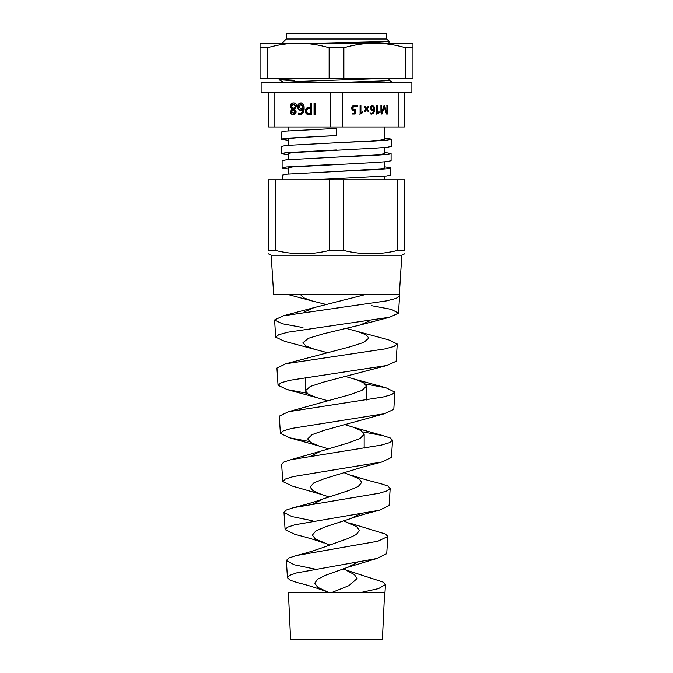 <?xml version="1.0" encoding="UTF-8"?>
<svg xmlns="http://www.w3.org/2000/svg" width="673" height="673" viewBox="0 0 673 673"><rect width="100%" height="100%" fill="white"/><g stroke="black" fill="none" stroke-linecap="round" stroke-linejoin="round"><path stroke-width="1.01" d="M306.652 111.053C306.762 112.593 307.502 113.342 308.89 113.291L310.177 113.291L310.177 108.664L309.008 108.664C307.561 108.639 306.77 109.43 306.652 111.053M299.014 106.628L300.873 109.085L302.774 106.881L300.865 104.18L299.014 106.628M291.729 111.617L293.26 113.426L294.766 111.617L293.26 109.783L291.729 111.617M315.393 114.553L314.779 114.553L314.779 103.062L315.393 103.062L315.393 114.553L314.055 114.553L314.055 103.062L315.393 103.062M310.177 108.664L310.892 108.664L310.892 113.291L310.177 113.291M306.038 111.112L305.323 111.112C305.55 108.673 306.745 107.444 308.907 107.402L310.892 107.402L310.892 103.062L311.506 103.062L311.506 114.553L309.412 114.553C307.342 114.57 306.215 113.426 306.038 111.112C306.274 108.673 307.46 107.444 309.622 107.402M311.506 114.553L308.697 114.553C306.627 114.57 305.5 113.426 305.323 111.112M310.177 107.402L310.177 103.062L311.506 103.062M300.873 109.085L301.588 109.085L303.489 106.881L302.774 106.881M303.489 106.881L301.58 104.18L300.865 104.18M300.68 114.688L299.005 114.233L299.005 113.291M301.26 110.347C299.401 110.162 298.45 108.967 298.391 106.78C298.501 104.424 299.561 103.137 301.571 102.919M299.939 113.426L300.654 113.426C302.715 112.896 303.683 111.323 303.565 108.706L300.537 110.347C298.686 110.162 297.727 108.967 297.676 106.78C297.786 104.424 298.837 103.137 300.848 102.919C303.187 103.449 304.272 105.181 304.112 108.126C304.255 111.794 302.875 113.981 299.956 114.688L298.282 114.233L298.282 112.971L299.939 113.426C301.992 112.896 302.968 111.323 302.85 108.706M299.005 114.233L298.282 114.233M298.391 106.78L297.676 106.78M291.367 106.359L293.378 108.53L295.371 106.359L293.378 104.18L291.367 106.359M293.26 113.426L293.975 113.426L295.481 111.617L294.766 111.617M295.481 111.617L293.975 109.783L293.26 109.783M293.378 108.53L294.093 108.53L296.086 106.359L295.371 106.359M296.086 106.359L294.093 104.18L293.378 104.18M293.975 114.688C292.284 114.629 291.333 113.653 291.115 111.777L292.536 109.287L290.871 106.284C291.081 104.113 292.158 102.994 294.093 102.919M290.156 106.284C290.366 104.113 291.434 102.994 293.378 102.919C295.304 102.994 296.372 104.122 296.583 106.284L294.665 109.287L296.103 111.777C295.876 113.644 294.925 114.62 293.251 114.688C291.569 114.629 290.618 113.653 290.399 111.777L291.821 109.287L290.156 106.284L290.871 106.284M292.536 109.287L291.821 109.287M291.115 111.777L290.399 111.777M371.008 108.101L372.312 109.951L373.65 108.294L372.304 106.267L371.008 108.101L370.293 108.101L371.597 109.951L372.312 109.951M380.926 105.425L380.96 112.887L381.684 112.887L381.305 114.048L380.926 105.425L381.742 105.425L381.684 112.887L384.022 105.425L384.476 105.425L386.84 112.887L386.941 105.425L386.941 114.048L386.479 114.048L384.258 107.108L382.02 114.048L380.926 114.048M384.258 107.108L383.509 107.108L381.734 112.711M383.888 105.829L386.125 112.887L386.866 112.887M383.206 108.185L383.93 108.185M386.84 105.425L387.665 105.425L387.665 114.048L386.479 114.048M385.932 111.962L386.647 111.962M384.022 105.425L384.476 105.425M376.737 105.425L376.838 112.854L379.109 111.836L379.109 112.786L376.737 114.149L376.737 105.425L377.561 105.425L377.561 112.854M378.386 112.181L378.386 112.786L376.342 114.149M378.386 112.786L379.109 112.786M370.293 108.101L371.589 106.267L372.304 106.267M371.58 105.325C373.187 105.821 373.91 107.125 373.751 109.228C373.91 111.861 372.985 113.501 370.958 114.149M372.96 109.665L371.412 110.894M369.839 112.862L371.689 113.207C373.145 112.744 373.809 111.567 373.7 109.665L372.135 110.894L370.192 108.218C370.2 106.536 370.907 105.568 372.295 105.325C373.902 105.821 374.625 107.125 374.466 109.228C374.634 111.861 373.7 113.501 371.681 114.149L370.554 113.813L370.554 112.862L371.689 113.207M373.751 109.228L374.466 109.228M373.086 109.665L373.675 109.665M367.828 106.847L366.373 109.001L367.921 111.037L368.644 111.037L368.19 111.625L366.642 109.59L365.927 109.59L364.732 111.154M364.732 106.847L365.927 108.412L366.642 108.412L368.19 106.376L368.644 106.973L367.088 109.001L368.644 111.037M366.642 109.59L365.086 111.625L364.64 111.028L366.188 109.001L364.64 106.973L365.094 106.376L366.642 108.412M366.373 109.001L367.088 109.001M367.921 106.973L368.644 106.973M360.089 105.425L360.19 112.854L362.453 111.836L362.453 112.786L360.089 114.149L360.089 105.425L360.905 105.425L360.905 112.854M361.738 112.181L361.738 112.786L359.685 114.149M361.738 112.786L362.453 112.786M356.463 105.325L357.001 106.006L356.463 106.687M356.631 106.006L357.186 105.325L357.725 106.006L357.178 106.687L356.631 106.006M357.001 106.006L357.725 106.006M354.637 109.733L354.402 114.048L352.08 114.048L352.08 113.098L354.402 113.098L354.536 110.65L353.594 110.666M352.08 113.098L353.687 113.098M353.35 105.325L355.445 105.661L355.445 106.713L353.359 106.267L351.819 108.042L353.51 109.741L355.352 109.665L355.117 114.048L352.08 114.048M354.73 105.661L354.73 106.368M354.536 110.65L353.939 110.683C352.517 110.608 351.777 109.758 351.718 108.109C351.786 106.368 352.576 105.442 354.074 105.325L355.445 105.661M351.819 108.042L354.234 109.741M354.082 106.267L352.534 108.042M384.611 138.041L391.493 139.193L391.493 146.377L387.303 147.278L375.374 148.169L292.057 152.662L288.389 153.562L288.389 159.627M384.611 152.435L391.097 153.553L391.097 160.738L386.941 161.638L375.097 162.53L292.057 167.022L288.389 167.922L288.389 174.021M384.611 166.82L390.702 167.913L390.702 175.098L386.571 175.998L313.685 179.817M336.5 129.956L336.5 135.609L285.503 138.302L281.314 139.193L288.389 140.363M336.5 149.97L285.874 152.662L281.701 153.553L288.389 154.697M336.5 164.33L286.235 167.022L282.096 167.913L288.389 169.024M336.5 178.69L310.85 179.817M336.5 134.171L336.5 135.609C310.791 136.804 287.733 137.999 288.389 139.202L288.389 145.233M390.702 167.913L386.571 168.814L374.819 169.714L336.5 171.506L380.943 168.814L384.611 167.922L384.611 161.865M391.097 153.553L386.941 154.453L375.097 155.354L336.5 157.146L380.943 154.453L384.611 153.562L384.611 147.53M391.493 139.193L387.303 140.093L375.374 140.994L336.5 142.785L370.52 140.994L380.943 140.093L384.611 139.202L384.611 126.995M336.5 128.425L285.503 131.117L281.314 132.017L281.314 139.193M336.5 142.785L285.874 145.477L281.701 146.377L281.701 153.553M336.5 157.146L286.235 159.838L282.096 160.738L282.096 167.913M336.5 171.506L286.597 174.198L282.492 175.098L282.492 179.817M301.496 78.405L279.059 79.725L294.496 80.819M317.32 43.223L389.162 41.49L357.607 43.223M385.318 78.405L299.376 81.441L284.141 82.476M389.162 41.49L386.765 39.034L386.765 33.65L286.235 33.65L286.235 39.034L282.054 43.223M389.002 78.018L389.002 80.297L385.006 80.869L340.378 82.476M279.547 78.405L279.059 79.725M268.645 92.529L268.645 126.995L274.836 126.995L274.836 92.529M398.164 92.529L398.164 126.995L404.355 126.995L404.355 92.529M288.389 130.848L288.389 126.995M330.317 92.529L330.317 126.995L342.683 126.995L342.683 92.529M330.317 126.995L274.836 126.995M398.164 126.995L342.683 126.995M286.235 39.034L386.765 39.034M384.611 179.817L384.611 176.191M343.028 569.064L383.046 582.052L385.486 584.551L378.52 588.614L360.097 592.677L288.389 592.677L290.593 639.35L382.407 639.35L384.611 592.677M275.324 179.817L329.467 179.817L329.467 250.406C311.506 254.882 293.462 254.882 275.324 250.406L275.324 179.817L268.291 179.817L268.291 250.406C268.291 254.882 268.291 254.882 268.291 250.406C268.291 254.882 268.291 254.882 268.291 250.406L275.324 250.406M393.941 251.248L397.676 250.406C379.723 254.882 361.67 254.882 343.533 250.406L343.533 179.817L397.676 179.817L397.676 250.406L404.709 250.406L404.709 179.817L397.676 179.817M404.709 250.406C404.709 254.882 404.709 254.882 404.709 250.406M401.84 255.21L271.16 255.21L273.675 294.698L399.325 294.698L401.84 255.21L404.709 253.788M329.467 179.817L343.533 179.817M329.467 250.406L343.533 250.406M360.097 592.677L384.973 592.677L385.486 584.551M357.506 562.35L348.328 567.095L325.841 575.154L317.681 579.184L314.712 583.213L317.69 587.277L329.156 592.677L331.419 592.677L349.009 585.611L357.111 578.536L354.36 574.549L346.772 570.561M364.783 294.698L313.795 307.687L303.952 312.129M346.561 328.5L357.994 331.612L366.036 334.834L368.871 338.056L363.765 342.422L350.145 346.788L285.84 363.765L276.923 368.064L278.025 385.301L287.203 389.591L306.795 393.2M345.855 376.611L355.605 379.437L363.664 382.794L366.524 386.151L361.931 390.449L349.657 394.748L288.397 411.733L279.278 416.175L280.372 433.404L289.769 437.845L309.286 441.513M345.148 424.722L353.275 427.246L361.308 430.754L364.169 434.253L360.08 438.476L349.119 442.699L320.861 451.146L311.355 455.857M344.441 472.833L358.97 478.696L361.813 482.348L358.213 486.495L348.513 490.634L323.09 498.929L313.811 503.74M343.735 520.944L356.648 526.631L359.466 530.45L356.32 534.505L347.84 538.568L325.21 546.686C314.821 550.48 305.105 553.45 296.061 555.587L288.751 558.043L286.336 560.5L294.177 564.765L314.712 569.038M300.595 294.698L303.573 297.769L311.717 300.831L326.085 304.44M369.948 320.76L360.038 325.017L323.158 333.867L308.427 338.3L302.951 342.725L305.904 345.964L314.198 349.203L326.792 352.551M357.994 331.612L388.43 339.781L397.255 344.012L396.153 361.25L387.076 365.464L323.587 382.113L310.245 386.47L305.306 390.828L308.293 394.21L316.638 397.592L327.499 400.662M365.346 384.005L385.881 387.749L394.9 392.123L393.806 409.352L384.51 413.718L324.058 430.358L312.079 434.64L307.654 438.922L310.665 442.464L319.019 445.997L328.205 448.782M362.882 431.906L383.332 435.717L390.264 437.972L392.544 440.226L391.45 457.463L381.944 461.972L362.537 467.138L324.588 478.612L313.921 482.819L310.009 487.025L313.029 490.726L321.349 494.419L328.912 496.893M359.988 514.004L350.524 518.639L325.177 526.883L315.788 530.997L312.365 535.119L315.376 538.997L329.619 545.004M398.896 294.698L399.602 295.901L396.153 298.391L386.495 300.873L283.291 315.788L274.576 319.961L282.265 323.755L302.951 327.558M397.255 344.012L393.966 346.486L384.788 348.951L285.84 363.765M394.9 392.123L391.779 394.571L383.063 397.028L288.397 411.733M392.544 440.226L389.591 442.666L381.339 445.097L290.946 459.693L283.939 461.989L281.634 464.286L282.727 481.515L292.343 486.099L321.349 494.419M351.012 475.037C357.986 477.578 367.904 480.455 380.775 483.668L387.858 486.007L390.197 488.337L387.396 490.752L379.614 493.166L293.504 507.644L286.345 510.016L283.981 512.389L291.788 516.553L312.365 520.717M348.841 522.812L385.452 534.034L387.841 536.448L377.881 541.227L296.061 555.587M371.227 305.618L391.392 309.378L398.509 313.138L389.642 317.227L287.884 332.201L278.723 334.7L275.669 337.19L284.637 341.346L314.198 349.203M387.076 365.464L289.6 380.338L280.91 382.819L278.025 385.301M384.51 413.718L291.325 428.482L283.106 430.947L280.372 433.404M381.944 461.972L293.058 476.627L285.293 479.075L282.727 481.515M390.197 488.337L389.095 505.566L379.37 510.235L294.791 524.78L287.489 527.203L285.083 529.626L294.917 534.37C306.038 537.121 315.595 539.956 323.587 542.867M387.841 536.448L386.739 553.677L376.796 558.514L296.532 572.925L289.684 575.331L287.43 577.728L290.097 580.193L297.483 582.65C305.954 584.635 315.368 587.529 325.732 591.331M378.462 43.223L389.002 43.223M389.002 78.405L387.968 78.405M352.559 43.223L366.499 43.223M405.6 78.405L412.97 78.405L412.97 43.223L374.735 43.223C385.107 43.291 395.396 44.813 405.6 47.783L405.6 78.405L343.869 78.405L343.869 47.783C354.099 44.805 364.387 43.291 374.735 43.223L260.03 43.223L260.03 78.405L267.4 78.405L267.4 47.783C277.629 44.805 287.918 43.291 298.265 43.223C308.638 43.291 318.926 44.813 329.131 47.783L329.131 78.405L267.4 78.405M412.97 47.783L405.6 47.783M343.869 47.783L329.131 47.783M343.869 78.405L329.131 78.405M267.4 47.783L260.03 47.783M411.893 92.529L411.893 82.476L261.107 82.476L261.107 92.529L411.893 92.529M381.027 111.18L381.742 111.18M279.11 79.784L284.048 82.644M389.002 41.541L389.002 43.821M389.002 80.264L392.83 82.476M271.16 255.21L268.291 253.788M305.306 377.536L305.306 390.828M366.524 386.151L366.524 399.972M364.169 434.253L364.169 448.26M283.291 315.788L313.795 307.687M385.881 387.749L355.605 379.437M383.332 435.717L353.275 427.246M290.946 459.693L320.861 451.146M293.504 507.644C305.138 504.767 314.998 501.865 323.09 498.929M398.509 313.138L399.602 295.901M275.669 337.19L274.576 319.961M285.083 529.626L283.981 512.389M287.43 577.728L286.336 560.5M288.658 294.698L311.717 300.831M360.038 325.017L389.642 317.227M316.638 397.592L287.203 389.591M319.019 445.997L289.769 437.845M350.524 518.639C357.439 516.124 367.063 513.314 379.37 510.235M348.328 567.095L376.796 558.514"/></g></svg>
